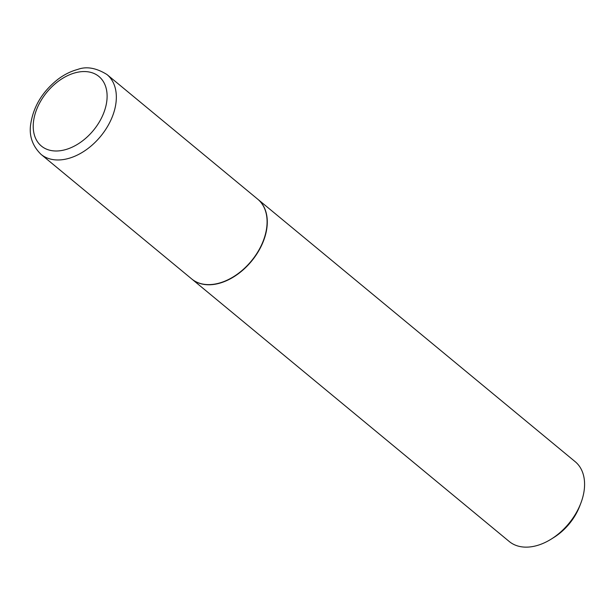 <?xml version="1.0" encoding="UTF-8"?>
<svg xmlns="http://www.w3.org/2000/svg" width="615" height="615" viewBox="0 0 615 615"><rect width="100%" height="100%" fill="white"/><g stroke="black" fill="none" stroke-linecap="round" stroke-linejoin="round"><path stroke-width="0.92" d="M257.708 199.175A51.768 34.502 129.6 0 1 266.749 227.327A51.768 34.502 129.6 0 1 236.237 274.943A51.768 34.502 129.6 0 1 191.734 278.964L40.982 154.319A51.768 34.502 129.6 0 0 85.493 150.298A51.768 34.502 129.6 0 0 115.997 102.674A51.768 34.502 129.6 0 0 106.956 74.523L257.708 199.175M257.808 199.252A51.768 34.502 129.6 0 1 257.9 199.329A51.768 34.502 129.6 0 1 261.89 244.747A51.768 34.502 129.6 0 1 219.509 283.238A51.768 34.502 129.6 0 1 191.926 279.125A51.768 34.502 129.6 0 1 191.834 279.041M257.9 199.329L575.202 461.696A51.768 34.502 129.6 0 1 580.76 503.377A51.768 34.502 129.6 0 1 551.209 539.117A51.768 34.502 129.6 0 1 536.81 545.605A51.768 34.502 129.6 0 1 509.22 541.484L191.926 279.125M580.76 503.377L579.63 506.299A45.141 30.089 129.6 0 1 553.869 537.456L551.209 539.117M33.518 121.516A45.141 30.089 129.6 0 1 74.876 72.893A45.141 30.089 129.6 0 1 106.81 101.037A45.141 30.089 129.6 0 1 65.451 149.653A45.141 30.089 129.6 0 1 33.518 121.516M106.956 74.523C96.14 67.85 86.369 66.159 77.628 69.464C70.917 71.255 64.429 74.469 58.179 79.112C42.689 91.251 33.541 106.164 30.75 123.853C28.874 135.531 32.28 145.686 40.982 154.319"/></g></svg>
